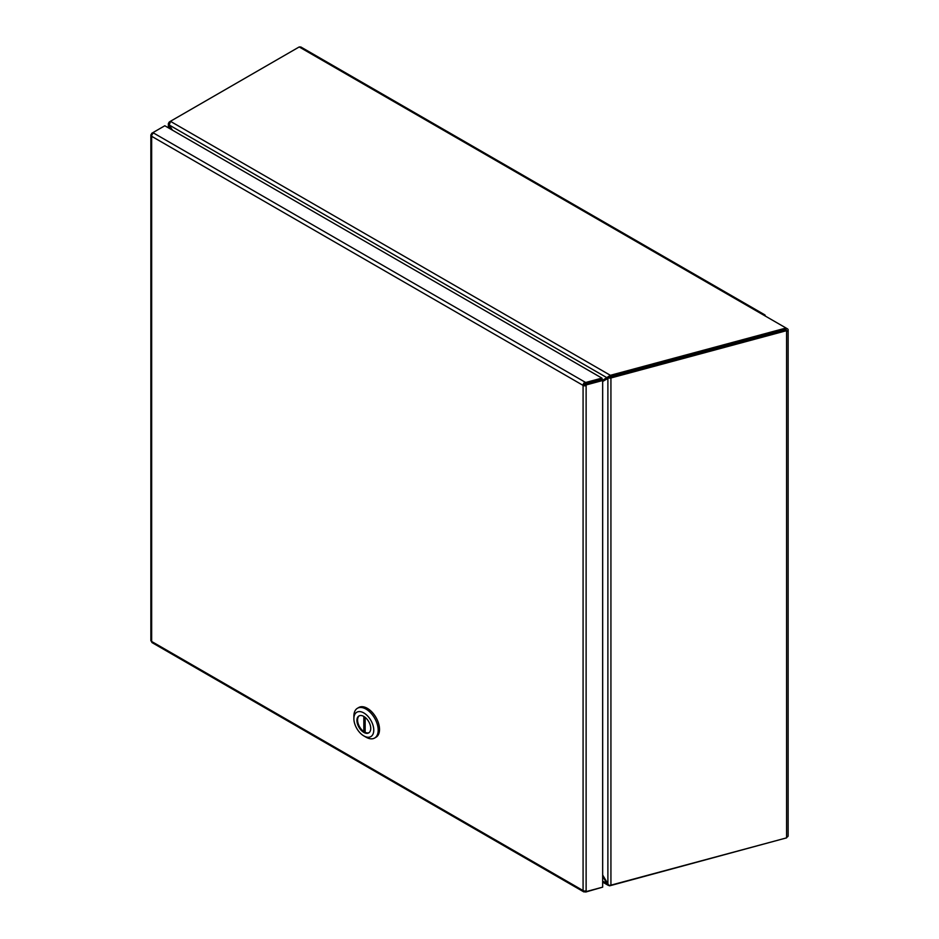 <?xml version="1.0" encoding="UTF-8"?>
<svg xmlns="http://www.w3.org/2000/svg" width="939" height="939" viewBox="0 0 939 939"><rect width="100%" height="100%" fill="white"/><g stroke="black" fill="none" stroke-linecap="round" stroke-linejoin="round"><path stroke-width="1.41" d="M585.666 891.041L585.666 892.05L584.985 891.663A2.688 1.549 -60 0 1 583.635 891.792A2.688 1.549 -60 0 1 583.084 890.559L583.084 385.389L584.985 383.546L601.911 379.567L585.361 384.028L586.124 385.694A2.688 1.549 180 0 1 583.084 385.389A2.688 1.549 -60 0 1 584.985 382.091L153.55 133.009A2.688 1.549 120 0 0 151.648 136.296A2.688 1.549 180 0 1 150.862 135.204A2.688 1.549 180 0 1 151.648 134.101L152.2 134.43M584.34 384.661L585.361 384.767M152.564 133.89L151.648 133.361L152.904 132.634L152.904 133.502M585.607 890.97L586.124 891.604L602.662 887.155L602.662 380.506L601.911 378.112L164.818 125.756L152.904 132.634L153.55 133.009M601.911 378.112L585.666 382.49L585.666 383.945M585.666 382.49L584.985 382.091L584.985 383.546M602.662 380.506L586.124 384.955L585.361 384.028M586.124 384.955L586.124 891.604M584.985 891.663L584.985 891.017M585.666 892.05L601.911 887.355M151.648 133.361L151.648 134.101M150.862 135.204L150.862 640.375A2.688 1.549 0 0 0 151.648 641.478L583.084 890.559A2.688 1.549 0 0 0 586.124 890.865M583.084 385.389L151.648 136.296L151.648 641.478A2.688 1.549 120 0 0 152.2 642.699L583.635 891.792M374.638 738.031L375.952 737.268A17.184 9.93 -120 0 0 378.593 723.488A17.184 9.93 -120 0 0 367.36 708.346A17.184 9.93 -120 0 0 358.768 707.49L357.442 708.264A17.184 9.93 60 0 1 366.034 709.109A17.184 9.93 60 0 1 377.267 724.262A17.184 9.93 60 0 1 374.638 738.031A17.184 9.93 60 0 1 366.034 737.185L363.827 735.906A14.062 8.122 60 0 1 353.886 718.675A14.062 8.122 60 0 1 363.827 712.936A14.062 8.122 60 0 1 373.769 730.166A14.062 8.122 60 0 1 363.827 735.906L366.034 737.185M353.886 718.675L353.886 716.128A17.184 9.93 60 0 1 357.442 708.264M363.827 732.397A9.766 5.634 -120 0 0 368.71 732.878A9.766 5.634 -120 0 0 370.212 725.049A9.766 5.634 -120 0 0 363.827 716.445A9.766 5.634 -120 0 0 358.944 715.964A9.766 5.634 -120 0 0 357.442 723.793A9.766 5.634 -120 0 0 363.827 732.397M359.285 715.788A9.766 5.634 -120 0 0 358.205 723.711A9.766 5.634 -120 0 0 364.496 732.009A9.766 5.634 -120 0 0 369.027 732.666M363.827 716.445L363.827 731.587A9.766 5.634 -120 0 0 365.154 732.361L365.154 717.361L365.154 730.824L363.827 731.587M602.545 380.354L610.362 375.307L786.025 328.016L787.351 328.779A2.688 1.549 180 0 1 788.138 329.882A2.688 1.549 180 0 1 786.589 331.291L786.589 837.248A2.688 1.549 0 0 0 788.138 835.851L788.138 329.882M786.189 330.188L786.025 328.016L763.36 314.929A2.688 1.549 -60 0 1 764.698 314.788L300.867 46.997L299.201 46.95L171.391 120.744A7.817 4.507 0 0 0 170.511 121.366L169.243 125.028L607.017 377.771L610.021 376.879L609.575 375.764M764.698 314.788A2.688 1.549 -60 0 1 765.262 316.02M172.001 129.899L169.583 125.72A7.817 4.507 -120 0 0 169.149 125.133L168.363 123.561L169.149 122.164A7.817 4.507 -60 0 1 170.264 121.389L171.391 120.744M786.025 838.011L609.575 885.841L607.017 883.728L602.662 876.204M786.589 837.248L786.589 837.87L610.925 885.16L610.925 377.971L786.589 330.669L786.589 331.291M610.925 377.971A2.688 1.549 180 0 1 608.672 377.971L785.837 329.742L786.589 330.669M786.025 329.472L610.385 376.75L610.385 375.33M610.925 885.16A2.688 1.549 0 0 1 608.672 885.16L602.662 874.995M602.662 381.48L608.672 377.971M172.494 130.192L169.29 125.145A7.817 4.507 60 0 1 169.243 125.028M169.149 128.256L169.266 125.075M607.451 883.482L602.662 881.216M610.174 377.091L607.885 378.276L607.885 884.233M607.826 378.288L609.094 377.56M299.201 46.95L763.36 314.929M170.511 121.366L610.362 375.307M168.363 127.81L168.363 123.561M608.437 885.465L602.662 882.132"/></g></svg>
